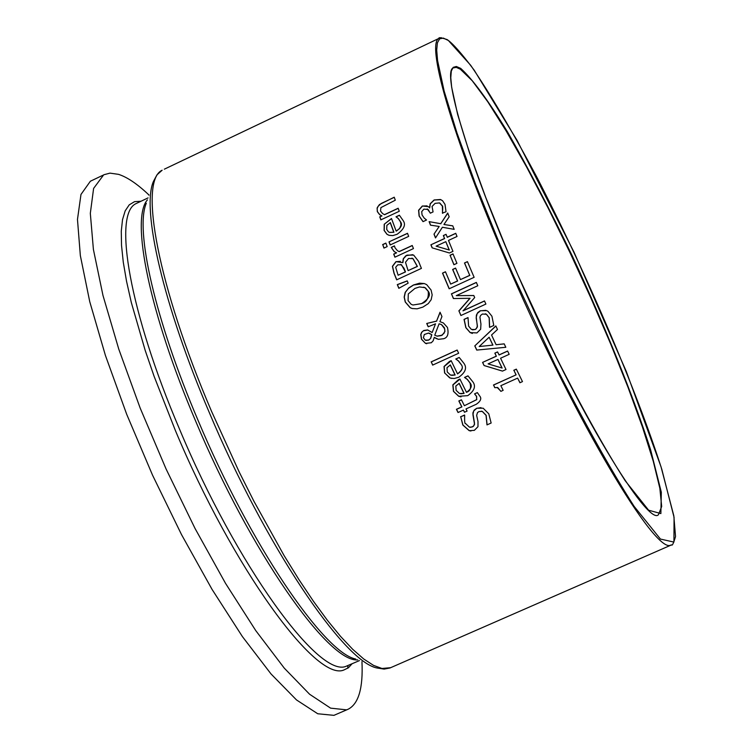 <?xml version="1.0" encoding="UTF-8"?>
<svg xmlns="http://www.w3.org/2000/svg" width="753" height="753" viewBox="0 0 753 753"><rect width="100%" height="100%" fill="white"/><g stroke="black" fill="none" stroke-linecap="round" stroke-linejoin="round"><path stroke-width="1.13" d="M430.424 213.146L427.205 208.901M442.613 213.325L442.35 205.983L439.808 203.046M429.539 207.884L430.161 203.771L434.095 199.969L440.458 199.498L442.576 200.722L445.014 204.392L446.04 211.734L442.425 213.137C442.877 207.772 442.802 205.371 442.218 205.927L439.441 202.905L435.083 203.366L432.043 206.482L433.069 211.913L430.321 213.193L428.137 209.485L423.911 209.118L421.708 211.64L422.056 214.934L424.155 218.05L426.537 220.008L423.026 221.646L419.101 216.017L418.583 210.266L422.339 205.993L428.466 206.689L429.671 207.941L430.292 203.828L434.227 200.025L440.966 199.696M423.073 221.617L419.242 216.073L418.724 210.322L422.48 206.049L427.102 205.88M463.396 410.103L458.04 412.522L456.422 409.303L461.777 406.884L458.831 400.973L461.429 399.796L464.385 405.707L476.687 399.598L476.508 396.36L474.531 393.875L477.355 392.595L479.652 395.927C481.845 398.393 480.743 401.17 476.338 404.248L465.994 408.926L467.086 411.091L464.488 412.258L463.396 410.103L464.592 412.211M458.144 412.475L456.553 409.321L461.909 406.902L458.963 400.991L461.467 399.862M474.531 393.875L477.402 392.652M476.687 399.598L476.64 396.379L474.748 394.073M464.385 405.707L476.809 399.608M470.371 427.346L473.261 426.452L474.559 424.363L472.922 414.611L473.712 410.922L476.809 408.286L481.016 407.637M470.964 430.998L469.317 430.678L462.963 425.04L460.714 416.767L464.554 415.035M487.087 424.852L486.174 415.364L482.362 411.43L481.271 411.185M460.582 416.757L464.648 415.223C464.46 421.351 464.77 424.118 465.561 423.515L469.43 427.167L472.178 426.998L473.957 425.567L474.512 423.224L472.856 413.021L474.126 410.131L476.687 408.267L483.134 408.192L488.782 413.811L491.144 423.026L486.984 424.899L486.043 415.355L482.231 411.411L478.993 411.562L477.515 412.569L476.64 415.392L478.004 421.511L477.976 426.697L474.343 430.358L469.185 430.669L462.822 425.031L460.714 416.767M434.274 337.372L433.144 340.836L431.309 342.747L425.511 343.377L421.482 339.245L420.748 334.558L421.642 332.271L423.779 330.492L427.6 329.927L432.147 332.534L435.535 323.809L428.193 326.774L426.725 323.47L436.561 321.098L440.044 312.222L441.955 316.561L439.912 321.653L443.385 322.943L447.451 327.461C448.92 333.861 447.659 337.617 443.658 338.728L438.397 339.33L434.274 337.372L436.392 338.615M436.561 321.098L440.119 312.401M426.725 323.47L436.693 321.126M428.288 326.736L426.857 323.498M435.535 323.809L432.147 332.534M438.51 339.349L436.524 338.643M425.511 343.377L421.614 339.264L420.899 334.492L421.812 332.242L423.431 330.774L427.93 329.993M426.763 343.726L425.643 343.406M434.735 335.207L437.258 336.177L441.258 335.593L444.072 333.231L444.882 330.991L444.684 328.826L441.465 324.609L439.093 323.799L434.735 335.207M437.022 336.13L442.227 335.17L444.929 331.508L444.439 327.819L441.587 324.647L439.573 323.903M430.565 338.37L431.676 334.68L428.513 333.061L424.316 334.501L423.402 337.721L425.219 340.14L428.608 340.064L430.697 338.398L431.808 334.709L429.125 333.155M426.094 340.422L428.739 340.092L430.697 338.398M466.361 392.294C470.173 391.296 471.378 388.181 469.976 382.948L467.246 379.399L464.535 377.413L467.971 375.851L472.705 381.658C476.15 386.11 474.503 390.779 467.754 395.654L458.69 396.294L453.447 391.344L452.835 384.877L458.21 379.86L459.923 379.079L466.493 392.313C471.237 388.915 472.442 385.8 470.107 382.966L467.368 379.418L464.657 377.432L468.027 375.907M461.005 396.869L458.822 396.304L453.579 391.362L452.967 384.896L459.951 379.145M460.789 393.819L464.093 393.395L459.17 383.324L455.81 386.091L456.12 390.355L459.462 393.508L463.961 393.386L459.038 383.305M402.733 262.599L403.26 258.787L405.707 255.888L407.053 255.126L413.661 255.098L418.527 261.282L421.416 268.388L396.662 279.834L393.998 273.264L392.407 266.308L395.956 261.639L402.874 262.637L403.457 258.703L406.338 255.625L412.729 254.693M396.765 279.787L394.139 273.301L392.548 266.355L396.097 261.686L400.361 261.338M408.107 270.619L417.256 266.393L412.926 258.627L408.55 258.477L405.5 262.26L408.107 270.619L417.397 266.44L413.058 258.674L411.91 258.138M398.121 275.24L405.359 271.889L401.509 264.755L397.772 264.849L395.692 267.296L398.121 275.24L405.5 271.937L403.985 268.2L400.803 264.397M457.429 373.883C462.267 370.278 463.5 367.163 461.128 364.527L458.445 360.988L455.772 359.002L459.208 357.44L463.857 363.238C467.208 367.784 465.514 372.443 458.765 377.244L454.219 378.505L450.209 378.062L444.581 372.951L444.044 366.495L449.447 361.459L451.16 360.678L457.551 373.902C462.248 370.683 463.481 367.568 461.25 364.556L458.577 361.016L455.894 359.03L459.264 357.496M451.838 378.439L449.597 377.808L444.712 372.97L444.176 366.513L451.198 360.743M451.696 375.389L455.151 374.994L450.36 364.923L447 367.699L447.254 371.963L450.539 375.107L455.019 374.975L450.238 364.904M407.495 233.289L408.681 236.376L390.176 244.97L389 241.882L407.495 233.289M389 241.882L407.533 233.392M390.28 244.923L389.141 241.939M432.73 365.054L431.271 361.911L457.175 350.107M431.14 361.892L457.146 350.041L458.643 353.251L432.636 365.101L431.271 361.911M384.228 224.243L391.494 218.502L396.144 231.067L399.579 228.583L401.029 224.902L400.521 221.975L398.328 218.634L395.993 216.798L399.382 215.217L403.222 220.676C406.055 224.723 404.013 229.27 397.104 234.287L392.793 235.595L389.245 235.35L386.957 234.296L384.105 230.446L384.228 224.243L391.532 218.615M388.84 235.228L387.098 234.352L384.246 230.503L384.369 224.3M396.144 231.067L396.294 231.124C401.123 227.688 402.582 224.658 400.671 222.031L398.469 218.69L396.144 216.855L399.466 215.302M386.882 225.345L386.713 229.439L388.444 231.83L389.668 232.451L393.923 232.225L390.355 222.634L386.882 225.345M389.527 232.395L393.923 232.225M393.772 232.178L390.205 222.577M412.428 308.598L410.3 307.742L405.359 302.009L404.305 297.2L405.33 292.399L408.437 288.352L413.632 285.001L424.231 283.533M412.964 305.012L421.52 303.657C428.673 299.007 430.942 294.922 428.353 291.402L425.473 287.91L423.713 287.147M428.222 291.364L424.927 287.646L419.459 286.949L414.941 288.427L408.305 293.924L408.07 300.635L411.157 304.316L413.002 305.021L421.388 303.619C426.584 302.292 428.862 298.207 428.222 291.364M412.013 308.485L410.159 307.713L405.227 301.972L404.173 297.049L405.189 292.362L408.728 287.938L413.501 284.963L419.59 283.184L424.297 283.552L426.678 284.634L431.093 290.065L432.175 294.884L431.158 299.713L428.278 303.591L422.885 307.102L417.124 308.834L412.155 308.523M384.406 214.661L398.168 208.242L399.269 211.273L380.839 219.867L379.757 216.836L381.799 215.876L379.625 214.652L377.309 211.621L377.131 207.922L379.418 204.571L394.243 197.201L395.297 200.204L380.905 207.602L380.519 211.047L382.609 213.588L384.557 214.718L398.205 208.346M381.799 215.876L379.776 214.709L377.46 211.687L377.131 208.722L378.034 206.36L381.187 203.498L394.28 197.314M379.757 216.836L381.95 215.932M380.952 219.82L379.907 216.892M398.93 288.267L397.443 284.643L407.147 281.01M407.222 280.888L408.154 283.147L398.826 288.314L397.302 284.606L407.222 280.888M498.994 354.945L507.607 351.03L509.179 354.324L500.566 358.23L506.007 369.507L502.477 371.107L484.075 365.544L482.569 362.4L496.293 356.169L494.843 353.129L497.545 351.905L499.117 354.964L507.635 351.096M502.006 368.038L497.987 359.482L502.129 368.057L488.095 363.887L497.865 359.454M494.843 353.129L497.573 351.971M496.293 356.169L494.966 353.157M482.569 362.4L496.415 356.188M484.075 365.544L482.692 362.428M502.505 371.097L484.198 365.563M395.014 257.14L393.838 254.128L396.596 252.848L394.233 251.587L391.362 247.426L394.487 245.977M399.071 251.587L412.23 245.487L413.453 248.594L394.911 257.187L393.697 254.081L396.454 252.801L394.092 251.54L391.221 247.379L394.45 245.883L395.014 247.775L397.509 250.768L399.212 251.634L412.268 245.582M474.785 345.909L495.832 325.927L497.479 329.494L491.549 335L496.095 344.723L504.199 343.857L505.818 347.284L476.734 350.079L474.785 345.909L494.89 326.962M476.837 350.07L474.908 345.938M492.82 345.09L489.139 337.222L492.942 345.119L479.2 346.531L492.942 345.119M496.095 344.723L504.124 343.905M489.139 337.222L479.2 346.531M384.049 248.048L382.759 244.65L385.884 243.191M382.618 244.593L385.847 243.097L387.174 246.598L383.945 248.095L382.759 244.65M489.497 327.122L489.149 317.785L486.438 314.274L482.409 314.039L480.583 315.451L479.934 317.201L480.941 324.025L480.659 329.23L476.894 332.939L470.117 332.572L465.834 327.668L464.046 319.385L468.008 317.578L468.611 326.124L471.359 329.4L474.927 329.579L476.395 328.581L477.411 325.955L476.197 318.086L476.395 315.112L477.75 312.589L480.292 310.763L486.645 310.631L487.982 311.347L491.925 316.222L493.799 325.456L489.61 327.367L489.271 317.822L486.551 314.312L485.299 313.775M472.385 333.447L470.239 332.6L465.956 327.696L464.168 319.423L468.046 317.644M472.555 329.861L475.548 329.353L477.393 326.981L476.273 317.173L477.186 313.54L480.414 310.801L485.789 310.33M494.862 387.635L493.582 385.037L516.125 374.843L513.894 370.307L516.37 369.186M500.961 391.315L497.074 387.371M520.012 382.712L517.622 378.11L500.849 385.696L503.155 390.327L500.867 391.362L497.761 387.579L494.759 387.663L493.582 385.037M493.45 385.018L516.125 374.843M516.003 374.825L513.894 370.307M513.772 370.288L516.332 369.13L522.478 381.602L519.918 382.75L517.622 378.11M442.51 273.123L445.456 271.758L450.689 284.097L457.513 280.954L452.628 269.442L455.574 268.087L460.469 279.598L469.731 275.334L464.488 262.985L467.434 261.63L474.126 277.311L449.165 288.785L442.51 273.123L445.494 271.842M449.259 288.747L442.642 273.16M450.689 284.097L457.645 280.991L452.76 269.489L455.612 268.172M464.488 262.985L467.472 261.715M469.731 275.334L464.61 263.032M460.469 279.598L469.863 275.372M453.504 298.527L451.499 293.915L476.376 282.488M460.987 315.469L458.972 310.961L470.079 298.282L453.391 298.536L451.499 293.915M451.367 293.877L476.338 282.403L477.797 285.754L456.28 295.637L473.788 295.505L474.691 297.548L463.076 310.829L484.527 301.002M456.28 295.637L473.806 295.543M462.954 310.791L484.49 300.927L485.892 304.071L460.892 315.516L458.972 310.961M458.841 310.923L469.957 298.244M447.207 237.251L455.744 233.289L457.033 236.47L448.487 240.433L452.948 251.37L449.437 252.989L432.128 247.841L430.904 244.8L444.524 238.494L443.348 235.557L446.03 234.315L447.338 237.299L455.781 233.383M449.193 249.996L445.804 241.666L449.325 250.043L436.1 246.165L449.325 250.043M443.348 235.557L446.068 234.409M444.524 238.494L443.479 235.604M430.904 244.8L444.656 238.541M432.26 247.878L431.036 244.847M445.804 241.666L436.1 246.165M453.993 264.689L450.115 255.352L453.042 253.996M449.983 255.305L453.005 253.902L456.93 263.334L453.899 264.727L450.115 255.352M443.941 224.488L452.76 225.834L454.172 229.354L442.387 227.255L435.507 237.939L434.001 234.136L439.178 226.465L430.481 225.147L429.125 221.646L440.75 223.697L447.715 213.005L449.183 216.779L443.941 224.488L452.638 225.844M440.75 223.697L447.583 213.466M429.125 221.646L440.882 223.745M430.603 225.166L429.257 221.702M439.178 226.465L434.001 234.136M435.573 237.826L434.133 234.183M93.024 179.967L90.369 181.238L80.976 194.453L77.474 219.443L80.345 255.606L89.729 301.605L105.401 355.397L126.692 414.291L152.53 475.143L181.511 534.592L212.035 589.364L242.41 636.596L271.042 673.973L296.522 699.951L317.747 713.759L333.927 715.35L347.792 709.382M148.99 195.027L147.899 193.992C136.839 183.647 127.059 177.096 118.56 174.357L109.976 173.134L103.726 174.781L93.607 188.419L90.322 213.334L93.4 249.431L102.963 295.392L118.786 349.166L140.171 408.07L166.065 468.959L195.046 528.474L225.514 583.33L255.794 630.656L284.276 668.137L309.587 694.238L330.605 708.149L346.568 709.844L348.084 709.26C358.579 703.951 363.2 688.082 361.958 661.661M441.249 37.659L438.933 38.403C425.181 44.295 455.556 146.703 511.701 273.687C576.92 422.998 655.148 553.756 670.594 545.172L671.601 544.861C672.222 546.076 673.53 543.308 675.526 536.56L673.813 515.767L661.03 466.804L626.336 371.587L573.946 252.02L517.142 140.491L474.268 70.274C461.711 53.501 452.675 43.269 447.16 39.598C441.211 37.594 438.472 37.198 438.933 38.403L164.323 169.19M390.666 667.685L381.969 668.476L373.535 665.388L363.746 659.007L352.715 649.312L340.544 636.389L327.404 620.321L313.464 601.308L298.922 579.565L283.994 555.394L253.865 501.15L239.153 471.905L211.593 411.439C157.885 286.291 138.411 180.908 162.14 170.225L156.972 174.847L153.452 181.388C141.272 208.939 163.26 305.021 209.334 412.635C264.849 544.683 343.679 661.774 376.999 667.996L384.134 669.088L389.941 667.996L671.412 544.946M355.717 659.026C323.677 652.757 249.704 543.374 198.02 420.259C155.109 319.884 134.721 229.721 146.317 203.216M147.419 199.865C130.354 218.831 149.546 313.389 195.789 421.445C250.071 550.951 328.223 662.847 357.713 659.873M359.435 660.597L346.211 666.236C318.924 678.717 236.254 564.919 179.44 428.946C129.78 312.843 112.696 214.106 136.029 203.611L138.1 202.623M141.037 201.23L134.542 201.653L129.224 204.854L125.196 210.84L122.523 219.631L121.28 231.171L121.525 245.374L123.266 262.119L126.532 281.217L131.304 302.461L145.16 350.305L154.083 376.265L175.364 430.452C232.743 567.866 316.382 682.707 344.008 669.935L348.423 667.76L351.999 663.854M448.355 40.474L470.653 65.247C490.128 93.72 512.153 130.956 536.729 176.946C586.493 273.33 636.398 389.621 661.859 469.496L674.067 517.33L673.926 542.075L660.447 539.073L634.158 506.402C610.862 470.107 584.488 422.932 555.055 364.857L512.445 273.443L499.277 242.918L475.736 184.673L457.024 133.083L444.138 91.028L437.578 60.56L436.702 50.056L437.408 42.817L439.63 38.836L443.31 38.083L448.355 40.474M460.676 68.372L456.299 66.471L453.155 67.375L451.292 71.13L450.783 77.766L451.668 87.263L457.655 114.522L469.166 151.833L485.732 197.38L506.477 248.622L518.055 275.438L555.479 355.736C581.335 406.808 604.574 448.477 625.206 480.762L648.634 510.214L660.88 513.574L661.322 492.227L650.696 450.078C633.461 396.379 604.979 326.087 572.111 255.578C549.794 209.353 528.211 168.051 507.381 131.69C487.888 99.942 472.319 78.83 460.676 68.372M460.356 69.21L472.216 80.731L487.756 101.759L506.157 130.975L526.545 166.893L548.033 207.856L569.767 252.161L590.879 298.037L610.561 343.688L628.011 387.315L642.478 427.13L653.293 461.354L659.854 488.33L661.68 506.515L658.47 514.666C648.38 527.251 576.44 410.074 518.064 275.438C468.121 163.552 441.785 71.215 453.24 67.911L456.28 67.375L460.356 69.21M138.307 202.529L148.059 197.898M148.943 195.178L147.899 193.992M347.735 668.24L347.952 665.633M90.369 181.238L102.794 175.308"/></g></svg>
